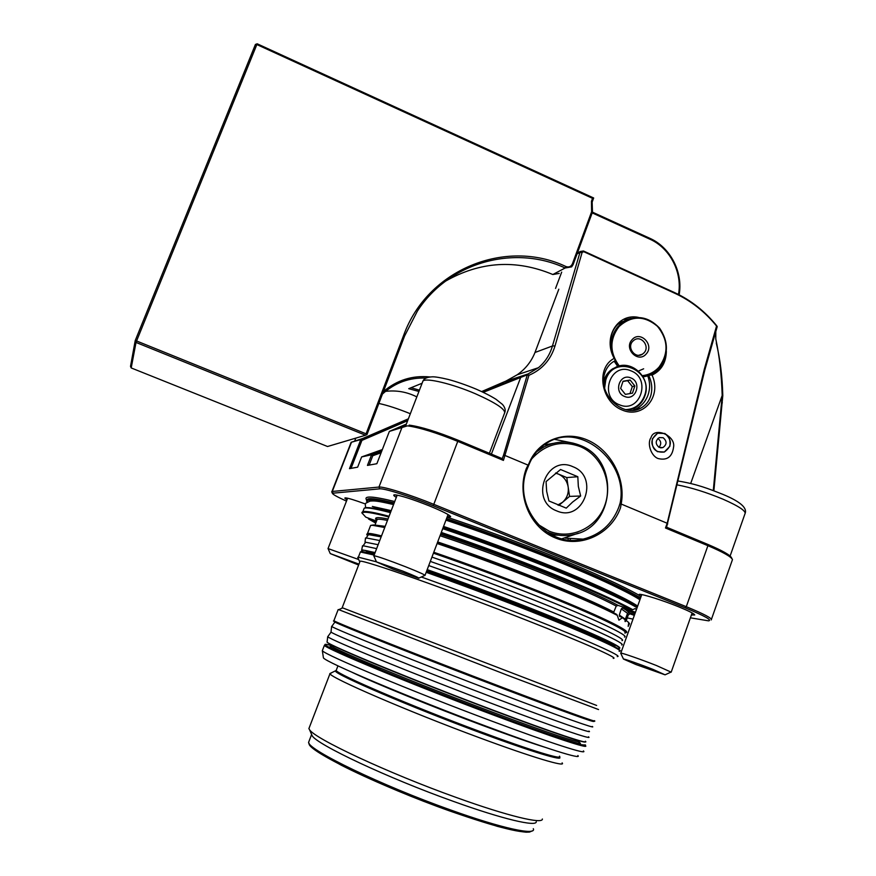 <?xml version="1.0" encoding="UTF-8"?>
<svg xmlns="http://www.w3.org/2000/svg" width="876" height="876" viewBox="0 0 876 876"><rect width="100%" height="100%" fill="white"/><g stroke="black" fill="none" stroke-linecap="round" stroke-linejoin="round"><path stroke-width="1.31" d="M632.078 339.702C623.394 348.703 638.254 363.66 646.192 353.959C654.821 344.98 640.071 330.044 632.078 339.702M632.691 341.333C626.57 347.564 635.275 359.094 642.393 354.211L644.057 352.809C650.255 346.48 641.243 334.884 634.147 340.074L632.691 341.333M642.36 375.64C648.985 374.906 654.569 372.037 659.124 367.011C668.826 353.324 668.268 339.746 657.438 326.288C644.276 315.371 631.476 315.448 619.047 326.54C609.455 339.428 609.543 352.601 619.321 366.048M611.229 349.984C610.233 340.797 612.609 332.858 618.346 326.168L622.595 322.335C636.009 314.484 648.328 316.411 659.562 328.117C668.727 341.651 668.651 354.791 659.31 367.537L652.281 373.209L642.765 376.297M626.767 319.871L617.733 324.383M642.864 376.461L643.838 376.143M618.412 366.31L614.733 360.901M639.228 370.679L643.652 368.807M624.489 637.082C630.26 636.075 594.574 619.047 536.627 596.063C500.141 581.62 465.255 568.633 431.945 557.103M379.735 540.536L366.157 537.919L365.347 539.222M621.993 640.63C627.709 639.808 592.209 623.077 534.656 600.29C498.236 585.902 463.459 572.937 430.313 561.407M378.136 544.708L365.653 542.233L364.832 543.361M621.642 644.977C627.391 644.342 591.563 627.643 533.451 604.681C496.933 590.282 462.024 577.24 428.736 565.567M376.625 548.628L363.113 545.737L362.379 546.854M592.22 726.445C597.826 729.741 560.377 716.546 500.623 693.869C420.918 663.69 334.49 629.034 331.73 626.46L332.026 626.044M588.946 731.088C594.486 734.592 557.289 721.758 498.072 699.344C419.122 669.538 333.636 634.925 331.084 632.1L331.073 631.541M588.475 736.804C594.059 740.603 556.391 727.879 496.44 705.246C416.472 675.155 330.099 639.841 327.733 636.721L328.171 636.118M657.372 451.644C650.003 445.26 650.08 439.117 657.591 433.237L664.917 433.489C672.352 440.102 672.155 446.278 664.326 452.027L657.372 451.644M657.865 438.471C661.227 441.044 661.61 444.001 658.993 447.329M663.154 437.726C667.118 441.219 667.019 444.504 662.891 447.592L659.135 447.406C655.193 443.968 655.248 440.694 659.299 437.573L663.154 437.726M625.563 409.639C634.782 409.201 641.122 404.493 644.594 395.536C654.208 369.847 613.704 353.422 605.776 380.031L604.615 387.969M603.914 384.433L604.944 379.855C606.652 374.928 609.608 371.117 613.824 368.424C629.724 357.419 652.04 377.227 644.911 395.821C642.951 401.482 639.414 405.632 634.301 408.282L628.191 410.165M618.434 366.299L612.85 368.697C608.645 371.391 605.688 375.191 603.98 380.107L603.652 381.17M619.584 404.832C640.104 413.844 651.843 378.312 630.895 370.822C610.419 361.602 598.428 397.375 619.584 404.832M624.665 396.489C635.867 401.438 642.294 382.013 630.84 377.928C619.66 372.913 613.156 392.415 624.665 396.489M625.365 394.375L632.472 393.149L634.848 385.977L630.14 380.031L623.033 381.246L620.646 388.429L625.365 394.375M629.986 393.576L632.308 386.59L627.621 380.666L622.967 381.465M627.621 380.666L630.14 380.031M632.308 386.59L634.848 385.977M558.297 535.148L551.716 534.929M543.963 444.975L553.249 443.365M545.682 531.261L548.234 532.4C556.578 535.729 565.075 536.43 573.725 534.524C615.291 527.111 620.088 460.119 580.317 445.479C568.042 440.529 555.953 441 544.062 446.87L536.659 451.731M531.633 459.013C545.376 444.001 561.604 439.883 580.328 446.661C601.757 455.597 613.112 482.994 604.779 505.397C596.753 527.932 570.78 540.153 549.143 531.152L537.744 524.253M560.563 469.503L546.066 481.592L546.657 491.316L548.923 500.962L566.257 508.135L572.575 502.079L580.657 496.002L578.335 486.421L577.821 476.73L560.563 469.503M556.632 510.85C529.06 500.689 546.361 454.228 572.926 466.722C600.148 476.916 583.296 522.994 556.632 510.85M555.526 473.182L558.351 474.047C563.794 476.555 567.068 480.869 568.163 486.99C568.874 493.166 566.991 498.269 562.512 502.309L557.826 505.014M555.789 472.974L566.783 477.573L569.553 496.396L558.833 505.408M577.821 476.73L566.783 477.573M580.657 496.002L569.553 496.396M358.623 565.02L330.252 553.588L358.963 564.133M328.051 548.584L358.689 559.523M402.642 571.043C414.6 575.784 419.922 578.193 418.618 578.237L392.963 569.159L376.472 561.899L402.642 571.043M373.833 555.942L373.91 555.712C377.819 556.413 388.331 560.082 405.424 566.706C419.035 572.127 425.55 575.061 424.97 575.521M653.036 669.406L665.048 674.816L635.921 664.523L623.471 659.07C623.351 658.445 640.017 664.26 653.036 669.406M620.745 653.288L620.799 653.102C621.916 652.806 641.363 659.562 656.452 665.53L671.18 672.166M638.177 409.256L638.418 408.588M650.408 375.092L650.813 373.964M678.484 294.467C682.579 272.458 669.987 248.007 649.872 239.181L592.187 212.89M559.206 273.421L552.844 274.517C516.052 259.176 480.311 261.376 445.599 281.119M383.414 391.528C396.97 380.075 412.486 375.213 429.963 376.954M131.203 367.942L130.513 366.387L135.211 340.611L255.431 44.435L256.854 44.556L136.579 340.972L366.069 433.817L403.683 335.256C427.433 269.359 505.748 237.933 566.016 266.567C568.929 267.519 571.053 266.622 572.4 263.862L591.618 211.762L591.453 201.283L592.537 198.337L256.854 44.556L257.205 43.8L593.665 197.987L592.143 202.104L592.483 212.08L573.112 264.607L571.656 266.873L565.14 267.99C514.059 244.284 448.95 262.209 417.381 311.111L404.613 335.946L366.978 434.595L365.522 435.241L136.021 342.439L131.203 367.942L327.547 446.508L365.522 435.241M592.45 212.156L649.795 238.283C670.359 247.317 683.247 272.272 679.13 294.807M418.925 391.462L408.731 388.681L422.101 383.239M385.484 391.375C396.456 390.072 406.913 391.911 416.834 396.894M426.054 378.071C409.431 377.392 394.901 382.724 382.451 394.047M651.81 373.461L651.361 374.709M411.041 387.75L419.429 390.17M592.537 198.337L593.665 197.987M257.205 43.8L255.431 44.435M592.483 212.08L591.618 211.762M135.211 340.611L136.021 342.439L136.579 340.972L135.211 340.611M366.069 433.817L366.354 434.879M634.333 615.39L629.986 613.813L628.388 614.623L626.439 620.12M628.694 622.705L629.515 623.646L628.158 626.417L628.738 622.507L626.044 620.394C625.278 621.938 624.938 621.993 625.037 620.558L625.135 619.803L621.818 617.23L628.738 622.507M635.461 612.225L622.595 607.911L621.303 608.897L619.299 615.051L625.365 619.201L627.555 613.32L629.275 612.674L634.607 614.602M619.299 615.051L619.584 616.43L621.818 617.23M622.059 617.952L618.938 620.175L617.262 615.346C601.768 607.265 576.583 596.217 541.729 582.212C505.321 567.714 470.445 554.815 437.102 543.503M437.31 542.923C499.616 563.739 589.209 599.567 616.759 614.448L617.262 615.346M437.682 541.948C470.467 552.986 504.915 565.699 541.029 580.087C574.371 593.49 598.637 604.144 613.802 612.039L616.233 606.061L618.171 605.415L631.749 609.97C615.291 601.024 587.84 588.771 549.383 573.232C512.142 558.33 476.018 544.96 441.033 533.123M652.401 438.788C651.273 448.457 655.248 452.87 664.326 452.027L669.855 446.311C670.917 436.434 666.833 432.076 657.591 433.237L652.401 438.788M673.545 447.253C672.199 456.878 667.118 460.656 658.292 458.586C651.229 456.407 646.762 443.409 651.032 437.551C654.252 426.24 676.053 435.69 673.545 447.253M620.515 507.773C611.163 534.141 580.821 548.507 555.472 537.984C529.98 527.856 516.172 495.06 526.334 468.474L528.984 463.371C538.302 440.3 564.571 430.138 587.248 439.96C609.992 449.552 625.311 477.146 621.5 502.068L620.515 507.773M620.131 503.043C628.661 462.123 580.7 421.871 547.763 442.533C539.134 447.516 532.838 454.972 528.896 464.904L527.155 469.032C511.934 505.364 546.974 548.726 583.164 539.123C600.213 534.831 612.094 524.209 618.795 507.27L620.131 503.043L621.5 502.068M631.147 318.262L619.595 322.773C615.554 325.96 612.817 330.164 611.371 335.388C609.4 343.392 610.539 351.342 614.788 359.226L615.062 360.737L612.718 362.106C608.634 364.964 605.885 368.971 604.462 374.14C598.034 394.737 623.712 418.345 640.805 408.117C646.028 405.27 649.455 400.748 651.076 394.55C652.51 388.21 651.755 381.903 648.809 375.618L653.715 373.515C658.599 370.548 661.982 366.212 663.855 360.485M632.658 410.351L635.702 409.114C641.484 406.157 645.568 401.536 647.955 395.229C650.2 388.813 650.134 382.363 647.78 375.87L648.809 375.618M561.91 538.773L578.423 533.166M640.115 594.366L638.681 595.034L639.305 594.322C642.853 594.07 663.198 600.498 678.626 606.794C688.886 610.999 694.263 613.726 694.745 614.963L691.394 614.996M691.92 613.507L693.245 613.583M396.313 497.371C393.532 495.685 393.006 494.83 394.726 494.809C400.726 495.444 412.257 499.134 429.328 505.857C442.807 511.42 449.925 515.055 450.669 516.763L447.209 516.818M395.744 494.874L396.905 495.838M347.005 499.769C344.837 498.532 344.301 497.897 345.407 497.875C348.188 498.083 354.78 500.097 365.183 503.908M346.819 498.05L347.498 498.521M613.222 658.369C619.956 658.818 584.555 642.995 526.585 620.252C449.421 589.855 363.956 559.83 360.091 561.198L359.784 561.987M421.323 576.999C455.181 589.055 491.009 602.491 528.797 617.317C588.103 640.608 624.172 656.89 617.241 656.562M342.177 607.703L596.644 705.454M338.771 609.663L507.478 675.243L598.549 709.549M577.853 755.539C582.858 760.039 545.682 748.476 487.242 726.631C409.311 697.657 325.543 662.136 323.43 657.865L323.288 656.934M322.664 649.806L322.346 650.704C324.383 654.635 410.57 690.803 490.746 720.718C550.851 743.242 588.792 755.342 583.405 750.907M559.49 738.862L551.869 735.501M614.175 361.197L617.766 366.529M643.115 376.91L647.78 375.87M643.838 376.811L647.178 375.377M311.385 733.924L312.163 735.72C316.784 744.48 387.597 777.954 453.604 801.452C502.758 819.18 536.649 827.064 536.265 821.743M309.655 726.631L308.889 728.624L309.502 729.62C314.101 738.38 387.882 773.059 456.703 797.631C507.949 816.136 543.01 824.436 542.364 819.005M331.785 672.713L329.956 673.764C331.446 678.232 407.767 711.268 478.865 737.526C532.345 757.401 566.761 767.584 562.118 762.887M441.285 532.444C476.369 544.303 512.548 557.694 549.843 572.619C588.683 588.333 616.332 600.673 632.779 609.674L635.231 608.546L636.381 609.674M640.498 594.41L641.506 595.373M388.791 516.96C371.49 512.405 362.631 511.157 362.237 513.226L365.807 517.168L376.538 521.056M362.237 513.511L361.887 512.438L362.861 511.661C365.664 510.85 374.402 512.383 389.053 516.271M634.651 613.211L625.398 609.641L634.651 613.211M381.104 452.761L372.771 455.728L369.135 465.101M407.658 420.688L361.93 440.387L351.046 468.364M570.035 540.065L570.626 538.444M481.658 391.572L506.032 381.038L517.179 374.797C525.37 369.092 531.305 361.657 534.984 352.491L558.811 289.19M482.26 391.857L527.735 374.161L538.433 367.701C545.179 362.051 549.843 354.813 552.449 345.987L580.24 251.5L583.449 250.985L674.553 292.584C690.781 300.096 704.841 311.166 716.743 325.795L717.214 326.617L704.83 369.99L666.57 527.21L707.764 544.39C722.481 550.643 730.431 555.154 731.613 557.924L732.084 558.844M561.691 272.118L555.537 288.445M626.044 620.394L625.135 619.803M376.253 521.789L368.599 519.019L375.738 523.114M370.701 525.392L373.494 524.965L384.925 527.024M368.128 518.176L368.599 519.019M384.728 527.527L372.705 525.315L370.614 525.414L370.055 526.859M632.779 609.674L631.749 609.97M408.38 418.816L362.806 438.449L351.145 442.303L360.813 439.555L408.26 419.111M331.884 492.181L332.289 491.458L378.958 487.067C383.414 486.311 410.077 494.655 434.08 504.445L686.291 606.696C704.37 614.153 712.67 618.565 711.224 619.923M406.344 424.072L389.371 431.397L407.471 425.845L395.744 428.966L406.201 424.455M389.371 431.397L376.866 463.711L367.449 465.408L371.577 454.764L361.624 456.933L357.638 467.171L349.48 468.649L360.813 439.555L361.93 440.387M621.664 504.237L667.183 523.257L704.359 369.048L716.557 326.036C704.851 311.659 691 300.775 675.013 293.361L583.766 251.708L582.135 252.365L555.023 345.91C550.752 359.839 542.047 369.639 528.929 375.3L503.415 460.404L458.038 441.482C436.423 432.722 419.571 427.51 407.471 425.845M711.454 619.255L732.467 559.6C731.263 556.764 723.072 552.132 707.907 545.682L665.486 527.998L667.183 523.257L667.753 523.914M447.789 515.274L449.3 515.34M409.169 425.112C420.962 426.732 437.299 431.78 458.17 440.256L502.244 458.641L503.503 455.279L505.222 455.575L527.768 464.992M690.398 617.821L708.553 620.843C712.495 620.263 704.742 615.948 685.273 607.878L433.248 505.77C409.946 496.276 384.071 488.162 379.724 488.852L332.354 493.243C332.606 494.36 337.326 496.977 346.491 501.116M627.238 617.908L632.987 619.135M358.043 558.056L357.715 557.322L358.361 557.191L376.439 561.812M381.082 668.388L358.952 660.592M713.283 490.56L722.196 395.448C721.495 374.391 719.36 355.546 715.78 338.913L715.791 331.008M503.503 455.279L527.308 374.819L483.278 392.328M528.929 375.3L527.308 374.819L527.735 374.161M372.771 455.728L371.577 454.764L381.717 451.151M382.341 449.563L361.624 456.933M716.272 342.954C720.16 359.116 722.339 376.68 722.788 395.623L713.874 490.79M666.351 351.309C666.088 362.653 661.336 370.581 652.072 375.092C662.07 396.719 642.853 419.429 621.84 409.891C600.542 401.175 595.8 367.635 614.196 358.383C602.513 337.61 617.679 312.809 638.549 317.408M629.964 318.612L624.774 319.817M641.046 596.665L638.681 595.034C622.146 585.617 594.563 573.035 555.942 557.289C518.636 542.266 482.337 528.896 447.056 517.201M502.244 458.641L503.415 460.404M717.214 326.649L716.557 326.036M666.57 527.21L665.486 527.998M573.441 443.212L554.815 439.38M528.984 463.371L528.896 464.904M614.788 359.226L614.196 358.383M652.072 375.092L650.605 375.027M582.135 252.365L579.594 252.562L577.043 253.952M366.639 551.88L366.65 552.504M366.157 552.384C365.741 551.431 368.632 551.738 374.829 553.314M427.006 570.134C459.407 581.511 493.681 594.311 529.805 608.535C584.073 629.932 618.5 645.667 614.634 646.674M617.679 648.459C628.41 649.806 592.932 633.151 531.404 608.897C494.951 594.541 460.185 581.533 427.105 569.871M375.027 552.811C363.573 549.646 359.532 549.296 362.894 551.781L362.062 549.854L375.114 552.559M361.624 550.402L362.5 545.792M427.203 569.63C460.327 581.303 495.126 594.322 531.59 608.678C589.745 631.607 625.42 648.076 619.179 648.35M367.854 535.575C366.803 533.823 371.26 534.196 381.224 536.67C374.731 534.995 370.504 534.316 368.555 534.612L367.635 535.882C365.248 533.462 369.792 533.692 381.257 536.572M625.223 632.253C625.716 629.176 590.895 612.828 537.755 591.683C501.39 577.262 466.645 564.363 433.51 552.975C466.634 564.363 501.379 577.262 537.744 591.672C589.23 612.138 623.931 628.366 624.971 631.826M624.818 632.987C630.545 631.804 595.176 614.744 537.755 591.935C501.379 577.503 466.601 564.593 433.423 553.183M381.148 536.857L368.555 534.612L366.157 537.919M585.321 741.917C585.201 743.636 548.332 731.197 493.812 710.677C452.399 695.095 405.478 676.611 373.176 663.209C340.49 649.543 325.138 642.393 327.142 641.747L327.098 642.108C329.102 645.404 414.633 680.707 493.998 710.48C553.544 732.905 590.971 745.29 585.321 741.227M327.175 641.418L327.69 636.688M592.669 720.992L592.669 721.003C598.231 723.992 561.22 710.699 502.178 688.24C423.447 658.336 337.873 624.347 334.917 622.037L331.73 626.46M410.34 413.735C398.164 408.785 387.674 405.358 378.859 403.453M489.399 453.286L504.357 413.614C506.492 409.935 496.823 403.31 475.372 393.74C452.334 383.808 426.185 377.578 422.966 380.994L422.396 382.473M730.113 556.008L744.852 514.113C746.702 511.387 739.377 506.405 722.897 499.145C706.374 492.301 691.12 487.538 677.159 484.877M552.844 274.517L565.14 267.99L566.016 266.567M649.795 238.283L649.872 239.181M592.143 202.104L591.453 201.283M573.112 264.607L572.4 263.862M404.613 335.946L403.683 335.256M366.705 500.097C363.201 495.597 372.541 496.068 394.715 501.532M640.586 597.947C625.201 588.661 596.676 575.521 555.023 558.527C517.804 543.547 481.647 530.232 446.541 518.581M394.178 502.923C379.461 499.265 370.647 497.951 367.756 499.002L366.715 500.327M531.36 831.16C525.304 834.554 498.094 827.82 449.749 810.979M309.381 740.33L308.571 742.432C308.746 750.195 381.399 785.454 450.483 809.928C502.452 828.608 536.868 835.835 533.298 828.696M545.365 747.403C530.517 742.804 509.306 735.369 481.756 725.12C432.24 706.691 375.3 683.433 352.272 672.407M559.403 757.061C564.571 761.704 531.283 751.696 479.227 732.314C410.11 706.724 336.001 674.827 335.409 671.06L336.274 670.195M336.537 669.527L336.165 670.479C337.753 674.542 411.227 706.067 479.457 731.34C530.845 750.491 564.002 760.521 559.457 756.185M368.391 552.92L374.534 554.081M426.743 570.823C458.947 582.135 493.068 594.892 529.115 609.072C577.612 628.366 605.404 640.52 612.466 645.535M346.075 626.559L353.05 628.968M332.234 645.513L331.96 646.214C333.986 649.532 415.651 683.357 491.316 711.706C548.146 733.092 584.128 744.918 578.806 740.976M578.094 741.622C589.504 748.093 553.282 736.552 491.217 713.206C448.227 697.055 399.39 677.717 368.15 664.512C336.745 651.131 324.788 645.108 332.278 646.466M372.223 508.058C375.87 508.168 382.089 509.317 390.893 511.496M443.267 527.221C477.683 538.707 513.325 551.847 550.194 566.641C595.581 585.102 624.632 598.56 637.334 607.002M624.818 633.041C632.943 632.669 597.487 615.357 537.995 591.727C501.587 577.284 466.766 564.352 433.532 552.92M433.784 552.252C467.105 563.706 501.992 576.66 538.444 591.125C597.509 614.602 633.107 631.935 625.825 632.636L624.884 632.965M619.715 650.682C621.402 651.142 619.233 649.554 613.222 645.93C599.436 638.845 572.017 627.161 530.965 610.879C586.285 632.669 621.927 648.798 619.376 650.288M619.124 651.306C626.132 651.405 590.172 634.892 530.922 611.558C494.36 597.18 459.451 584.095 426.185 572.313M592.395 720.477C602.765 725.372 565.611 712.122 502.517 688.109L375.454 638.713C342.483 625.486 329.124 619.726 335.377 621.456M333.997 620.394L333.876 620.712C336.439 622.825 423.086 657.208 502.955 687.55C562.863 710.348 600.202 723.795 594.246 720.652M585.31 745.542C590.895 749.779 553.052 737.461 492.903 714.849C412.695 684.824 326.376 648.952 324.372 645.382L322.324 650.682M637.268 607.21C621.949 598.188 593.293 585.157 551.3 568.119C593.391 585.201 622.048 598.231 637.257 607.221M637.082 607.703C621.588 598.68 592.986 585.705 551.256 568.776C513.982 553.829 477.803 540.459 442.719 528.655M640.093 599.304C624.971 590.096 596.381 576.923 554.333 559.786C517.158 544.828 481.055 531.535 446.037 519.906M446.3 519.216C481.406 530.867 517.574 544.182 554.793 559.173C596.447 576.156 624.971 589.285 640.367 598.56M616.233 606.061C601.155 598.034 576.868 587.27 543.361 573.747C507.281 559.337 472.843 546.668 440.037 535.729M440.551 534.382C473.533 545.365 508.102 558.089 544.259 572.543C578.423 586.34 603.06 597.29 618.171 605.415M375.147 525.107L385.188 526.345M387.466 520.421C382.089 519.326 378.662 518.986 377.173 519.391L376.581 520.935M534.984 352.491L552.449 345.987L555.023 345.91M504.828 381.575L528.502 373.822M627.555 613.32L621.303 608.897M626.022 610.057L629.275 612.674M622.595 607.911L625.398 609.641M628.18 615.226L628.388 614.623M629.986 613.813L628.267 614.974M376.351 519.961C373.811 517.201 377.687 516.895 388.002 519.03M332.924 492.936L332.289 491.458L351.495 442.216M379.724 488.852L378.958 487.067L401.821 427.849M433.248 505.77L458.17 440.256M685.273 607.878L686.291 606.696L707.907 545.682L707.764 544.39M311.538 734.679L308.571 742.432L309.458 744.874L319.269 752.845L340.994 765.066C368.172 778.972 411.183 797.204 449.684 810.957C379.461 786.101 306.523 750.294 309.14 743.472M366.507 500.941L367.537 499.572C370.428 498.543 379.231 499.857 393.948 503.536M393.685 504.226C374.161 499.43 365.281 498.762 367.044 502.255M364.515 508.047C366.672 506.81 375.388 508.157 390.652 512.11M551.3 568.119C514.081 553.183 477.957 539.846 442.938 528.086C477.946 539.835 514.048 553.183 551.267 568.108M390.455 512.635C375.782 508.803 367.022 507.324 364.197 508.2L363.485 510.04M366.737 534.338L367.504 533.484C369.278 533.155 373.953 533.966 381.52 535.904M360.419 551.957C360.518 551.059 365.161 551.924 374.359 554.541C366.956 552.263 362.292 551.409 360.375 551.979L360.003 552.931M530.965 610.879C494.447 596.512 459.604 583.46 426.404 571.721C459.593 583.449 494.436 596.501 530.944 610.868M374.151 555.077L360.375 551.979L358.361 557.191M331.643 645.601C317.265 641.703 325.992 646.652 357.824 660.449C389.897 674.181 444.778 696.015 492.947 714.093L532.104 728.514L580.186 744.578C589.252 745.684 583.624 744.567 585.102 744.83L585.343 745.41M690.682 483.508L722.196 395.448L722.788 395.623M491.392 454.118L521.121 376.319M704.83 369.99L704.359 369.048M721.747 402.588L722.339 402.85M675.013 293.361L674.553 292.584M583.766 251.708L583.449 250.985M638.79 355.273L642.393 354.211M618.412 323.868L622.595 322.335M437.496 573.835L529.805 608.535C585.715 630.424 620.186 646.773 614.185 646.433M365.018 542.31L365.478 538.017M365.653 542.233L363.113 545.737M331.008 632.056L331.632 626.395M331.084 632.1L327.733 636.721M365.774 507.719C365.073 504.861 365.215 503.295 366.201 503.021L370 501.105C374.643 500.754 376.505 500.656 393.554 504.565M445.95 520.136C480.705 531.644 516.577 544.85 553.577 559.731C576.309 568.951 595.603 577.295 611.47 584.785C625.442 591.453 634.925 596.457 639.918 599.797M443.563 526.432C478.165 537.995 513.971 551.201 550.96 566.038C575.795 576.08 596.37 584.971 612.685 592.723C627.687 599.95 632.1 602.546 637.684 606.017M372.333 506.448L391.222 510.642M662.891 447.592L660.624 447.855M612.85 368.697L613.824 368.424M541.007 447.329L544.062 446.87M354.791 440.748L355.809 438.12M328.095 548.453L347.608 498.214M330.252 553.588L328.007 548.475M504.915 412.246C505.693 409.869 504.883 407.274 502.485 404.438L496.035 399.303C490.735 395.974 484.1 392.579 476.117 389.108C466.065 384.958 456.768 381.739 448.238 379.45C440.343 377.578 435.033 376.702 432.295 376.833C427.203 377.063 424.104 378.454 422.966 380.994L405.544 426.152M418.925 578.094L424.641 575.488M425.046 575.302L448.063 514.551M373.91 555.712L397.189 495.115M376.472 561.899L373.745 555.745M745.279 512.986C746.965 507.423 739.453 501.203 722.755 494.327C708.334 488.622 697.263 484.187 678.079 481.012M665.311 674.706L670.907 672.144M671.246 671.991L692.128 612.926M620.799 653.102L641.779 594.618M623.471 659.07L620.668 653.135M635.702 409.114L640.805 408.117M565.414 538.16L583.164 539.123M366.924 500.054L367.756 499.002L366.935 502.331M532.466 830.798L529.454 832.09L526.071 832.189C519.38 831.565 509.777 829.605 497.261 826.32L449.716 810.968M329.825 673.6L336.165 670.479L337.95 665.848M331.96 646.214L330.69 647.189C340.162 653.901 418.991 686.028 491.217 713.206C551.157 735.873 586.143 746.691 579.693 742.771L578.773 741.654M649.258 374.643L653.715 373.515M567.944 539.868L568.513 538.324M362.237 513.226L361.887 512.438M374.983 525.085L377.173 519.391C376.669 518.592 376.56 518.899 376.833 520.289M517.179 374.797L538.433 367.701M373.494 524.965L372.705 525.315M331.938 491.524L351.145 442.303M362.861 511.661L364.197 508.2C367.296 506.886 376.122 508.179 390.652 512.099M367.602 535.915L367.504 533.484L370.614 525.414M342.166 607.758L360.091 561.198M335.344 621.445C331.522 620.788 334.72 621.139 333.876 620.712L338.169 609.587M308.889 728.624L329.956 673.764M312.163 735.72L309.502 729.62M323.43 657.865L322.346 650.704M342.593 607.933L338.574 609.762M359.478 561.308L357.715 557.322M492.947 714.093C426.645 689.215 352.765 659.146 332.387 649.028L324.963 644.999L324.372 645.382M580.24 251.5L577.372 253.076M332.354 493.243L331.697 491.775"/></g></svg>
